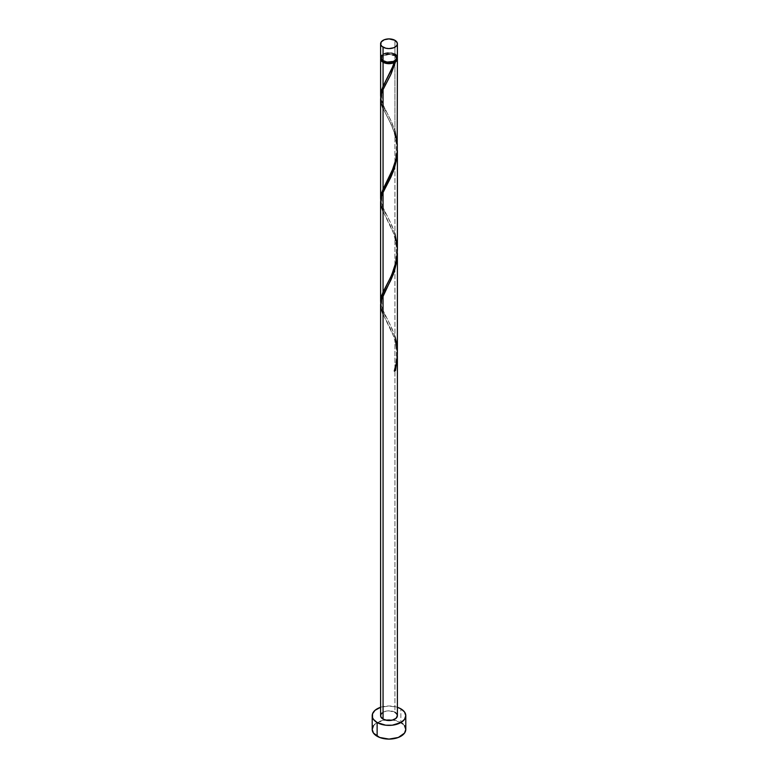 <?xml version="1.0" encoding="UTF-8"?>
<svg xmlns="http://www.w3.org/2000/svg" width="778" height="778" viewBox="0 0 778 778"><rect width="100%" height="100%" fill="white"/><g stroke="black" fill="none" stroke-linecap="round" stroke-linejoin="round"><path stroke-width="0.58" stroke-dasharray="3.89 2.92" d="M397.393 57.465A8.393 4.853 0 0 0 394.942 54.032L394.942 40.32L394.942 54.032L392.209 52.982L387.366 52.71L384.332 53.429L381.239 55.608M396.381 59.78A7.556 4.367 0 0 0 396.556 58.836A7.556 4.367 0 0 0 394.349 55.744L394.349 54.372A7.556 4.367 180 0 1 396.556 57.465A7.556 4.367 180 0 1 391.888 61.491A7.556 4.367 180 0 1 383.651 60.548L381.59 58.311L381.59 56.609L383.651 54.372L386.112 53.429L391.888 53.429L394.349 54.372L396.41 56.609L395.983 59.128L393.201 61.092L387.522 61.744L383.651 60.548A7.556 4.367 180 0 1 381.444 57.465A7.556 4.367 180 0 1 386.112 53.429A7.556 4.367 180 0 1 394.349 54.372L394.349 55.744L389 54.47L383.651 55.744L381.59 57.98L382.017 60.499M405.795 729.404A16.795 9.696 0 0 0 400.874 722.548L400.874 708.836L400.874 722.548A16.795 9.696 0 0 0 392.929 719.981A16.795 9.696 0 0 0 385.071 719.981A16.795 9.696 0 0 0 372.205 729.404M397.393 352.881L396.644 343.876L394.942 336.592L394.942 237.027L397.373 251.673L394.942 237.027L394.942 336.592L390.41 325.146L382.436 309.459L380.656 302.759M397.295 352.872L394.942 339.879L397.295 352.872M397.393 715.692A8.393 4.853 0 0 0 394.942 712.259L394.942 339.879L394.942 712.259A8.393 4.853 0 0 0 385.791 711.209A8.393 4.853 0 0 0 380.607 715.692M397.393 147.188L397.013 140.76L394.942 130.899L394.942 55.403A8.393 4.853 180 0 1 397.315 58.146M397.393 250.039L397.013 243.602L394.942 233.75L394.942 134.186L397.373 148.831L394.942 134.186L394.942 233.75L390.41 222.304L382.436 206.608L380.656 199.917M380.685 58.146A8.393 4.853 180 0 1 386.345 54.236A8.393 4.853 180 0 1 394.942 55.403L394.942 130.899L390.41 119.452L382.436 103.756L380.656 97.065M380.607 99.03L382.504 107.208L391.519 125.102L394.942 134.186L390.352 122.613L383.058 108.463M394.018 234.197L383.058 211.305L394.018 234.197M380.607 201.881L381.239 206.452L383.058 211.305M394.018 337.049L383.058 314.156L394.018 337.049M380.607 304.733L381.239 309.294L383.058 314.156M395.983 60.499L396.41 57.98L394.349 55.744A7.556 4.367 0 0 0 386.112 54.8A7.556 4.367 0 0 0 381.444 58.836A7.556 4.367 0 0 0 381.619 59.78M380.607 58.836L381.239 56.979L383.058 55.403L389 53.983L394.942 55.403L396.673 56.862L397.383 58.593M380.607 707.29A16.795 9.696 180 0 1 397.393 707.29L389 705.996L380.607 707.29M382.017 712.998L384.332 711.656L389 710.839L394.942 712.259M404.521 725.689L402.965 724.017M400.874 722.548L392.277 719.893L385.723 719.893L377.126 722.548L373.479 725.689M396.761 55.608L395.983 54.771M394.942 54.032A8.393 4.853 0 0 0 385.791 52.982A8.393 4.853 0 0 0 380.607 57.465M394.563 370.367L394.32 371.135L394.611 370.357M380.685 97.406L381.784 102.064L391.976 122.866L394.942 130.899M380.685 200.257L381.784 204.915L391.976 225.708L394.942 233.75M380.685 303.099L381.784 307.757L391.976 328.559L394.942 336.592M396.556 58.836L396.556 57.465M381.444 58.836L381.444 57.465M386.131 320.186C387.765 323.21 392.394 331.866 394.154 338.469C396.488 345.111 397.052 353.358 395.846 363.219L394.115 370.727M386.919 287.802C378.944 297.731 381.424 311.453 386.919 318.377M386.131 217.334L390.323 225.601C392.131 230.21 394.436 233.186 396.303 246.49C396.926 273.049 387.697 280.78 386.092 286.08M386.919 184.96C378.944 194.879 381.424 208.601 386.919 215.525M386.131 114.483L390.323 122.749C392.131 127.359 394.436 130.344 396.303 143.638C396.926 170.197 387.697 177.929 386.092 183.229M386.919 82.108C378.944 92.037 381.424 105.75 386.919 112.684M394.115 62.182C392.443 68.279 388.436 76.059 386.092 80.377"/><path stroke-width="1.17" d="M381.239 55.608L380.763 58.408L383.058 60.888L383.058 47.176A8.393 4.853 180 0 1 380.607 43.753A8.393 4.853 180 0 1 385.791 39.27A8.393 4.853 180 0 1 394.942 40.32L389 38.9L384.332 39.717L381.239 41.895L380.763 44.696L382.017 46.447L385.791 48.226L389 48.596L393.668 47.779L395.983 46.447L397.237 44.696L397.237 42.8L394.942 40.32A8.393 4.853 180 0 1 397.393 43.753A8.393 4.853 180 0 1 392.209 48.226A8.393 4.853 180 0 1 383.058 47.176L383.058 60.888A8.393 4.853 0 0 0 392.209 61.939A8.393 4.853 0 0 0 397.393 57.465L396.761 55.608M381.59 59.682L382.718 61.258L383.651 61.919L383.651 61.199L383.651 61.919A7.556 4.367 0 0 0 394.349 61.919A7.556 4.367 0 0 0 396.381 59.78M373.479 725.689L372.205 729.404A16.795 9.696 0 0 0 377.126 736.26L377.126 722.548L385.723 725.203L392.277 725.203L400.874 722.548L404.521 719.397L405.795 715.692L404.521 711.977L400.874 708.836L397.393 707.29A16.795 9.696 180 0 1 400.874 708.836A16.795 9.696 180 0 1 405.795 715.692A16.795 9.696 180 0 1 395.428 724.649A16.795 9.696 180 0 1 377.126 722.548L377.126 736.26A16.795 9.696 0 0 0 395.428 738.361A16.795 9.696 0 0 0 405.795 729.404L404.521 725.689M397.393 356.441L395.506 370.445A8.393 4.853 180 0 1 394.32 371.135L396.498 362.733L397.383 353.951L397.393 253.307L396.761 261.583L394.232 271.794L390.867 280.08L383.058 295.309L383.058 719.115A8.393 4.853 0 0 0 392.209 720.165A8.393 4.853 0 0 0 397.393 715.692L395.983 718.386L392.209 720.165L387.366 720.447L383.058 719.115L383.058 295.309L381.074 300.823L380.607 304.733L380.607 715.692A8.393 4.853 0 0 0 383.058 719.115L380.763 716.635L380.763 714.749L382.017 712.998M394.349 370.464L395.506 370.445L397.393 355.886L397.393 715.692L396.761 713.834L394.942 712.259M383.058 314.156L381.074 308.642L380.607 304.587L381.142 300.532L393.289 274.41L396.926 260.416L397.393 253.307M393.23 65.595L394.32 62.59A8.393 4.853 180 0 1 383.058 62.259L383.058 86.329L393.23 65.595M380.656 199.917L380.987 195.083L383.058 189.18L383.058 89.616L390.566 75.028L395.506 61.9L396.974 60.344L397.315 58.146A8.393 4.853 180 0 1 397.393 58.836A8.393 4.853 180 0 1 395.506 61.9L391.149 73.784L383.058 89.616L383.058 189.18L393.668 167.28L396.109 158.945L397.188 151.934L397.393 58.836M381.619 59.78A7.556 4.367 0 0 0 383.651 61.919L387.522 63.115L390.478 63.115L395.506 61.9L394.349 61.919L396.41 59.682M397.393 250.039L397.393 150.465L396.761 158.731L394.232 168.943L390.867 177.228L383.058 192.467L383.058 292.022L390.634 277.289L394.329 268.254L396.566 259.502L397.393 250.039M380.656 302.768L380.987 297.935L383.058 292.022L383.058 192.467L393.289 171.559L396.926 157.564L397.393 150.455M380.656 97.065L380.987 92.242L383.058 86.329L383.058 62.259A8.393 4.853 180 0 1 380.607 58.836A8.393 4.853 180 0 1 380.685 58.146M380.607 198.614L380.607 99.039L381.074 95.12L383.058 89.616L381.142 94.828L380.607 98.894L381.074 102.939L383.058 108.463M380.607 301.456L380.607 201.881L381.074 197.972L383.058 192.467L381.142 197.68L380.607 201.735L381.074 205.791L383.058 211.305M386.51 79.609L391.772 69.125L394.349 61.919L394.32 62.59L391.626 63.436L385.596 63.261L381.239 60.684L380.763 57.883M377.126 722.548A16.795 9.696 180 0 1 372.205 715.692A16.795 9.696 180 0 1 380.607 707.29L375.035 710.304L372.526 713.796L372.526 717.579L373.479 719.397L377.126 722.548M372.205 715.692L372.205 729.404L373.479 733.109L379.674 737.466L389 739.1L398.326 737.466L404.521 733.109L405.795 729.404L405.795 715.692M402.965 724.017L400.874 722.548M380.607 43.753L380.607 57.465A8.393 4.853 0 0 0 383.058 60.888L387.366 62.221L390.634 62.221L394.942 60.888L396.761 59.313L397.393 57.465L397.393 43.753M395.983 54.771L394.942 54.032M394.563 370.367L395.506 370.445A8.393 4.853 180 0 1 394.32 371.135C398.171 359.728 398.375 348.223 394.942 336.592M386.092 80.377L381.677 89.771L380.685 97.406M394.942 130.899L397.286 143.755L397.247 151.156L396.216 158.449L391.772 171.967L381.677 192.623L380.685 200.257M394.942 233.75L397.286 246.607L397.247 254.007L396.216 261.291L391.772 274.819L381.677 295.465L380.685 303.099M380.607 95.762L380.607 58.836"/></g></svg>
